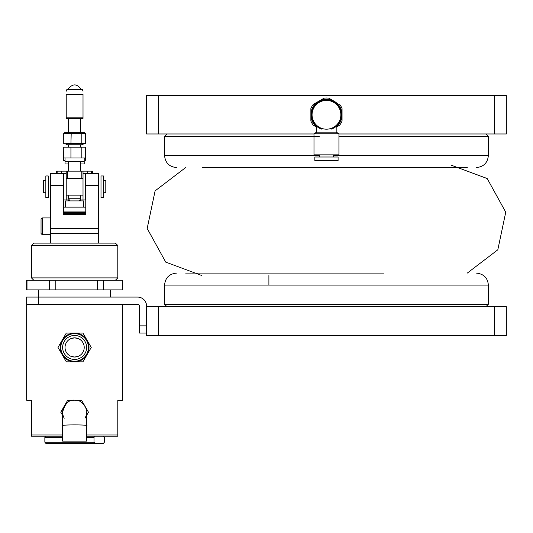 <?xml version="1.0" encoding="UTF-8"?>
<svg xmlns="http://www.w3.org/2000/svg" width="533" height="533" viewBox="0 0 533 533"><rect width="100%" height="100%" fill="white"/><g stroke="black" fill="none" stroke-linecap="round" stroke-linejoin="round"><path stroke-width="0.8" d="M335.857 126.627L336.176 126.368L336.176 132.151L338.935 133.743L313.99 133.743L313.99 154.85L338.935 154.85L338.935 133.743M320.566 128.706L317.135 126.681M322.572 128.653L321.732 129.146A15.111 15.111 0 0 1 328.061 99.771A15.111 15.111 0 0 1 331.193 129.146L330.353 128.653M336.176 126.528A15.23 15.23 0 0 0 319.98 101.01A15.23 15.23 0 0 0 316.749 126.528M336.176 132.151L316.749 132.151L316.749 126.368M336.176 126.987A15.59 15.59 0 0 0 334.258 101.297A15.59 15.59 0 0 0 310.872 114.795A15.59 15.59 0 0 0 316.749 126.987M313.271 104.408L324.064 98.179L313.271 104.408A16.79 16.79 0 0 0 310.872 108.565L310.872 121.024A16.79 16.79 0 0 0 313.271 125.182L316.749 127.187M334.258 101.297L328.861 98.179L334.258 101.297M324.064 98.179A16.79 16.79 0 0 1 328.861 98.179M336.176 127.187L339.654 125.182A16.79 16.79 0 0 0 342.053 121.024L342.053 108.565A16.79 16.79 0 0 0 339.654 104.408M340.853 114.795A14.391 14.391 0 0 1 319.267 127.26A14.391 14.391 0 0 1 319.267 102.329A14.391 14.391 0 0 1 340.853 114.795M319.267 157.008L319.267 154.85M338.095 160.606L314.83 160.606L314.83 157.008L338.095 157.008L338.095 160.606M158.567 335.457L146.575 335.457L146.575 306.675L506.35 306.675L506.35 335.457L158.567 335.457L158.567 306.675M383.827 273.096L185.651 273.096M176.556 273.096C169.274 273.809 165.277 277.806 164.564 285.088L488.361 285.088L488.361 304.276L485.963 306.675M506.35 133.983L506.35 95.607L506.35 133.983L338.935 133.983M313.99 133.983L146.575 133.983L146.575 95.607L494.358 95.607L494.358 133.983M506.35 95.607L494.358 95.607M202.16 167.562L467.274 167.562M319.267 155.569L164.564 155.569L164.564 136.381L166.962 133.983M62.627 434.995L31.447 434.995L31.447 436.194L31.447 400.216L26.65 400.216L26.65 297.081L137.614 297.081A8.961 8.961 0 0 1 146.575 306.042L146.575 306.675M26.65 304.276L137.614 304.276A1.766 1.766 0 0 1 139.38 306.042L139.38 333.058L146.575 333.058L139.38 333.058M86.612 434.995L117.793 434.995L117.793 400.216L122.59 400.216L122.59 304.276M70.936 338.588L74.62 337.855L78.291 338.588M78.298 356.31L74.62 357.043L70.949 356.31M117.793 434.995L117.793 436.194L117.793 434.995M31.447 436.194L62.627 436.194M86.612 436.194L117.793 436.194M38.642 304.276L38.642 289.885M66.225 117.193L83.015 117.193L83.015 118.393L66.225 118.393L66.225 94.408C66.225 90.43 66.225 90.43 66.225 94.408C66.225 90.43 66.225 90.43 66.225 94.408L83.015 94.408C83.015 90.43 83.015 90.43 83.015 94.408C83.015 90.43 83.015 90.43 83.015 94.408L83.015 118.393M66.225 91.21L66.825 89.611L82.415 89.611L83.015 91.21M115.394 243.115L33.846 243.115L31.447 245.513L117.793 245.513L115.394 243.115L117.793 245.513L117.793 277.893L31.447 277.893L33.846 280.291L49.602 280.291L49.602 289.885L26.65 289.885L26.65 280.291L26.996 280.291L26.996 289.885M26.996 280.291L33.846 280.291L31.447 277.893L31.447 245.513L33.846 243.115M85.773 214.333L63.467 214.333L85.773 214.333L85.773 185.551L98.605 185.551L98.605 243.115L98.605 233.521L50.635 233.521L50.635 243.115M122.59 289.885L122.59 280.291L122.577 289.885L55.792 289.885L55.792 280.291L97.559 280.291L49.602 280.291M103.415 289.885L103.415 280.291L115.394 280.291L117.793 277.893M85.773 212.654L63.467 212.654M85.773 207.137L63.467 207.137M63.467 211.934L85.773 211.934M85.773 185.551L85.773 173.558L98.605 173.558L98.605 185.551M98.605 228.724L50.635 228.724L50.635 185.551L63.467 185.551L63.467 214.333M50.635 228.724L50.635 234.72L42.24 234.72L41.041 233.521L41.041 219.13L42.24 217.93L42.24 234.72M63.467 185.551L63.467 173.558L50.635 173.558L50.635 185.551M45.838 180.754L43.44 180.754L43.44 192.746L45.838 192.746M103.402 192.746L105.801 192.746L105.801 180.754L103.402 180.754M65.626 212.654L65.626 211.934M65.626 207.137L65.626 200.901L83.614 200.901L83.614 207.137M94.987 436.194L93.995 437.393L93.995 442.19L44.859 442.19L45.858 443.389L103.382 443.389L104.381 442.19L104.381 437.393L103.382 436.194M93.995 442.19L94.987 443.389M45.858 436.194L44.859 437.393L44.859 442.19M93.995 437.393L86.612 437.393M62.627 437.393L44.859 437.393M80.616 118.393L80.616 132.784M80.616 144.776L80.616 147.175L80.616 144.776M85.507 150.772L85.62 160.366M68.624 163.964L65.026 163.964L65.026 160.366L63.62 160.366L63.733 150.772M80.616 163.964L84.214 163.964L84.214 161.566L65.026 161.566L65.026 157.968M80.616 199.942L80.616 200.901M69.317 199.942L63.607 199.942L63.827 190.348M85.633 190.348L85.633 199.942L79.923 199.942M68.071 195.145L68.071 199.942M55.792 289.885L49.602 289.885M122.577 280.291L115.394 280.291M97.559 289.885L97.559 280.291L103.415 280.291M83.015 199.942L83.015 173.558L85.413 173.558L85.413 199.942L83.015 199.942M66.225 199.942L66.225 173.558L63.827 173.558L63.827 199.942L66.225 199.942M45.838 197.543L45.838 175.957L48.237 175.957L48.237 197.543L45.838 197.543M101.004 197.543L101.004 175.957L103.402 175.957L103.402 197.543L101.004 197.543M86.612 425.867L86.612 441.111L62.627 441.111L62.627 425.867C58.363 424.574 90.877 424.574 86.612 425.867L86.612 412.129A11.992 11.992 0 0 1 85.007 418.205M64.233 418.205A11.992 11.992 0 0 1 64.233 406.213M62.627 412.209L62.627 425.867M74.26 400.216L67.698 400.216L64.526 405.7M84.714 405.706L81.542 400.216L74.986 400.216M86.612 415.42L88.465 412.209L85.3 406.726M63.94 406.726L60.775 412.209L62.627 415.42M63.467 178.355L63.827 178.355M56.631 173.558L56.631 171.16L66.225 171.16L66.225 178.355L83.015 178.355L83.015 171.16L92.609 171.16L92.609 173.558L92.609 171.16L91.409 171.16L91.409 173.558M85.413 178.355L85.773 178.355M81.816 178.355L81.816 171.16L67.425 171.16L67.425 178.355M81.816 171.16L83.015 171.16M66.225 171.16L67.425 171.16M57.831 173.558L57.831 171.16M83.015 195.145L66.225 195.145M74.62 357.043A9.594 9.594 0 0 1 66.312 342.652A9.594 9.594 0 0 1 82.928 342.652A9.594 9.594 0 0 1 74.62 357.043M74.62 361.241A13.791 13.791 0 0 0 88.411 347.449A13.791 13.791 0 0 0 74.62 333.658A13.791 13.791 0 0 0 60.829 347.449A13.791 13.791 0 0 0 74.62 361.241A13.791 13.791 0 0 0 86.566 340.554A13.791 13.791 0 0 0 62.674 340.554A13.791 13.791 0 0 0 74.62 361.241M87.086 354.645A14.391 14.391 0 0 1 62.154 354.645A14.391 14.391 0 0 1 74.62 333.058A14.391 14.391 0 0 1 87.086 354.645L91.236 347.449L82.928 333.058L66.312 333.058L58.004 347.449L66.312 361.84L82.928 361.84L87.086 354.645M66.312 361.84L58.004 347.449L62.154 340.254M91.236 347.449L82.928 361.84M62.494 339.668L66.312 333.058M69.87 200.901L68.624 198.742L80.616 198.742L80.616 195.145M68.624 198.742L68.624 195.145M68.624 171.16L68.624 161.566M70.936 157.968L70.936 147.175L63.733 147.175L63.733 157.968L85.507 157.968L85.507 147.175L81.829 147.175L81.829 157.968M81.829 147.175L70.936 147.175M67.831 144.776L81.816 144.776L84.5 143.577M84.454 143.577L65.799 143.577M81.829 143.577L81.829 133.503L81.289 132.784L84.694 132.784L85.507 133.503L85.507 143.577M70.936 143.577L71.215 132.784L64.546 132.784L63.733 133.503L63.733 143.577M64.546 132.784L78.025 132.784M81.289 132.784L71.215 132.784M494.358 306.675L494.358 335.457M164.564 285.088L164.564 304.276L488.361 304.276M158.567 133.983L158.567 95.607M476.369 167.562C483.651 166.849 487.648 162.851 488.361 155.569L333.658 155.569M488.361 155.569L488.361 136.381L338.935 136.381M319.267 136.381L164.564 136.381M139.38 325.863L146.575 325.863M63.467 213.613L85.773 213.613M87.812 171.16L87.812 173.558M61.428 173.558L61.428 171.16M86.612 347.449A11.992 11.992 0 0 1 68.624 357.836A11.992 11.992 0 0 1 68.624 337.063A11.992 11.992 0 0 1 86.612 347.449M85.507 133.503L63.733 133.503M316.749 132.151L313.99 133.743M333.658 157.008L333.658 154.85M185.651 167.562L155.103 190.867L147.181 228.464L165.723 262.116L201.74 275.494M467.274 273.096L497.822 249.79L505.744 212.194L487.202 178.542L451.185 165.163M268.899 275.494L268.899 285.088M488.361 285.088C487.715 277.893 483.717 273.895 476.369 273.096M164.564 304.276L166.962 306.675M164.564 155.569C165.277 162.851 169.274 166.849 176.556 167.562M488.361 136.381L485.963 133.983M110.597 297.081L110.597 289.885M81.402 89.611C76.879 83.341 72.361 83.341 67.838 89.611M83.614 212.654L83.614 211.934M68.624 118.393L68.624 132.784M68.624 144.776L68.624 147.175L68.624 144.776M68.624 199.942L68.624 200.901M86.612 412.209C87.678 410.963 83.321 399.33 74.787 400.21C68.964 399.503 64.913 403.481 62.627 412.136M80.616 171.16L80.616 161.566M79.37 200.901L80.616 198.742M84.214 161.566L84.214 157.968M67.425 144.776L64.74 143.577M50.635 217.93L42.24 217.93"/></g></svg>
